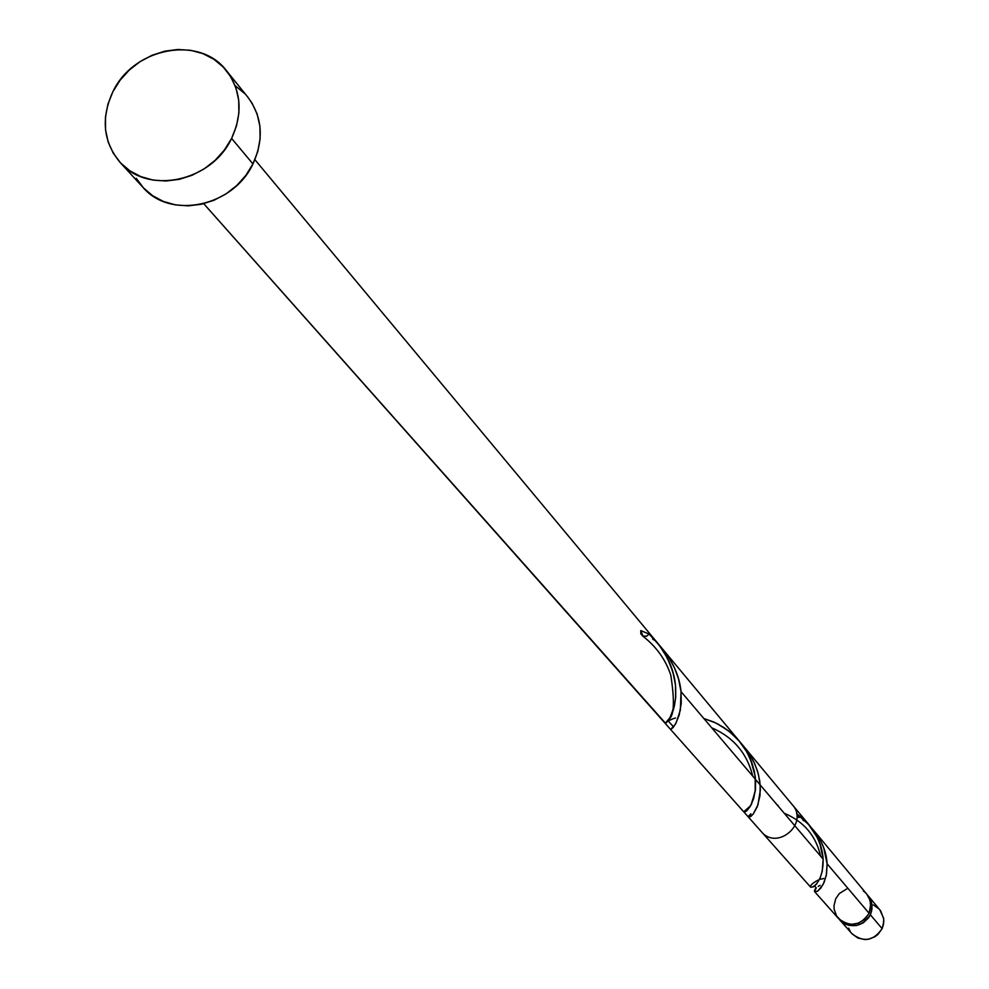 <?xml version="1.0" encoding="UTF-8"?>
<svg xmlns="http://www.w3.org/2000/svg" width="989" height="989" viewBox="0 0 989 989"><rect width="100%" height="100%" fill="white"/><g stroke="black" fill="none" stroke-linecap="round" stroke-linejoin="round"><path stroke-width="1.48" d="M879.74 909.682L883.61 918.212L883.807 921.748L882.126 928.646L870.345 914.751L871.544 911.326L871.865 904.181L870.963 900.719L867.341 894.835L870.32 899.199L871.939 904.737L871.952 909.114L870.345 914.751L882.126 928.646L883.474 924.505L883.684 918.769L880.655 910.857L868.033 895.626M120.089 162.406L142.997 187.391C170.38 219.892 233.305 206.664 252.949 163.927L231.599 138.411C211.609 181.766 147.769 195.266 120.052 162.357C103.153 141.835 100.767 118.309 112.857 91.779C133.478 47.373 199.852 34.862 226.53 70.763C241.304 90.803 242.985 113.352 231.599 138.411L252.949 163.927C264.137 139.226 262.444 116.986 247.856 97.194L226.716 70.985M814.615 891.645L838.412 918.435C850.132 927.571 860.368 925.852 869.096 913.292L827.088 863.78L826.31 875.265L823.305 884.117L818.138 890.792L815.208 891.942L814.503 890.36M818.2 886.391L820.042 885.328M814.862 889.581L815.604 888.567M750.935 813.811L748.957 815.665L748.413 816.963L749.118 817.334L753.099 814.194L757.933 804.947L760.356 790.075L759.775 781.137L757.698 771.704L754.026 762.185L748.772 753.025L742.084 744.606L749.39 753.952L754.792 763.867L758.365 774.103L760.182 784.92L759.997 795.552L757.339 806.591L753.371 813.836L750.874 816.432L748.512 817.198M670.678 729.548L810.708 887.232L813.539 886.812L816.667 883.894L820.165 877.886L822.218 871.358L823.145 859.12L681.025 691.62L681.223 703.439L679.183 715.096L675.45 724.084L671.618 728.374M823.689 878.516L820.598 879.246M847.363 888.555L839.302 893.549L835.705 898.778L833.987 905.763L834.172 909.348L836.607 915.999L841.454 921.142L847.969 923.986L851.541 924.394L858.662 923.096L864.831 919.201L869.096 913.292L870.703 907.63L870.11 900.41L866.735 894.068L813.527 830.204L820.017 839.673L823.713 847.709L827.088 863.78L869.096 913.292L870.777 904.057L869.232 898.037L866.698 894.019M816.284 887.875L814.466 891.386L817.371 891.312L820.734 888.209L824.109 882.411L826.52 874.078L827.088 863.78C826.458 851.059 821.229 839.068 811.425 827.818L813.527 830.204M802.981 820.215L803.723 820.783M796.887 816.234L799.087 817.557M748.525 817.198L761.406 831.712C777.169 851.01 809.225 823.429 792.498 804.959L744.556 747.412M649.143 634.097L640.773 630.586L640.835 633.887L643.122 636.187L646.472 636.261L649.143 634.097L640.773 630.586L642.961 636.112L646.645 636.199L649.143 634.097L640.773 630.586L649.143 634.097C664.793 649.427 673.571 666.425 675.487 685.093L674.028 676.352L670.53 665.078L665.14 653.939L657.932 643.456L649.143 634.097L657.932 643.456L665.14 653.939L670.53 665.078L674.028 676.352L675.487 685.093L672.854 671.84L667.513 658.328L659.502 645.471L649.143 634.097M675.685 687.231L675.611 698.197L673.62 709.014L670.493 716.914L665.238 723.355L668.515 720.771L665.251 723.429L669.788 718.187L674.424 705.899L675.697 697.22L675.487 685.093L675.611 698.222L673.324 709.991L669.986 717.853L665.807 723.194L669.788 718.187L674.424 705.899L675.697 697.22L675.685 687.231M673.014 718.793L668.7 720.672L673.014 718.793M668.515 720.771L665.251 723.429L203.734 203.697L743.938 812.043L747.461 810.139L751.022 805.034L755.188 791.546L755.188 776.155L750.453 759.082L745.162 749.044L739.76 741.663L746.856 751.863L751.516 761.715L754.434 771.704L755.645 781.322L755.373 790.137L751.628 803.834L746.547 810.992L743.938 812.043L746.547 810.992L751.628 803.834L755.373 790.137L755.645 781.322L754.434 771.704L751.516 761.715L746.856 751.863L740.538 742.603L732.787 734.382L723.923 727.533L714.392 722.291L703.847 718.521L716.271 723.169L728.225 730.587L738.734 740.452L747.016 752.135L752.592 764.794L755.336 777.416L755.485 788.999L753.618 798.692L750.54 805.899L747.251 810.35L744.729 812.117L743.839 811.635L749.217 806.999M778.022 805.281L777.305 805.108L778.022 805.281M803.229 818.855L796.578 813.663C813.045 825.976 821.908 841.132 823.145 859.12L819.832 843.258L815.752 834.432L809.459 825.308L796.578 813.663L808.025 823.652L817.544 837.844L821.068 847.054L823.145 859.12L819.832 843.258L815.752 834.432L810.152 826.161L803.229 818.855M659.824 645.891L668.131 656.424L674.214 667.266L678.429 678.466L681.025 691.62C679.455 675.475 672.396 660.232 659.824 645.891L668.131 656.424L674.214 667.266L678.429 678.466L681.025 691.62L823.145 859.12C823.639 893.685 798.457 890.397 818.051 880.123M665.374 723.095L203.734 203.697L743.938 812.043M718.076 724.084L729.721 731.761L739.76 741.663L254.902 159.686L739.76 741.663L732.787 734.382L723.923 727.533L714.392 722.291L703.847 718.521L713.724 721.995M673.472 727.076L670.666 729.511L673.027 727.632L676.117 722.885L680.37 710.09L681.025 691.62L823.145 859.12L681.025 691.62L678.553 678.899L674.572 668.045L668.824 657.487L659.787 645.854M666.932 721.747L665.708 722.736M670.307 719.868L668.972 720.524M675.536 718.014L673.596 718.595M778.083 805.293L777.305 805.108M652.653 639.03L653.605 639.846M865.734 892.956L863.36 890.953M247.683 96.971L252.022 103.103L257.165 114.131L259.909 126.196L260.107 138.843L257.758 151.589L252.949 163.927L245.853 175.387L236.767 185.512L226.024 193.906L214.044 200.235L201.311 204.266L188.306 205.848L175.548 204.908L163.531 201.509L152.702 195.773L143.492 187.922L136.247 178.292M235.357 85.833L244.642 93.559M112.857 91.779L120.028 80.294L129.188 70.145L139.968 61.701L151.985 55.297L164.755 51.181L177.835 49.487L190.692 50.303L202.869 53.604L213.871 59.266L223.279 67.079L230.746 76.746L235.951 87.91L238.708 100.149L238.893 112.969L236.495 125.887L231.599 138.411L224.392 150.031L215.157 160.305L204.241 168.835L192.089 175.276L179.17 179.38L165.979 180.999L153.035 180.072L140.846 176.635L129.88 170.837L120.547 162.901L113.216 153.134L108.147 141.934L105.526 129.72L105.464 116.962L107.937 104.154L112.857 91.779M839.71 919.894C851.418 929.005 861.629 927.299 870.345 914.751L868.503 917.903L863.187 922.898L856.425 925.543L849.242 925.432L845.842 924.332L839.08 919.14L851.949 933.678C863.484 942.678 873.547 940.996 882.126 928.646L877.935 934.444L875.08 936.657L868.416 939.253L864.868 939.55L857.995 938.067L852.295 934.061M850.169 931.279L848.636 928.139M873.349 904.923L879.048 908.903M809.459 825.308L662.778 649.254L809.459 825.308M739.76 741.663L662.778 649.254M663.545 650.181L809.373 825.222M742.578 810.51L664.435 722.514M642.38 635.779C656.214 646.447 665.696 659.601 670.814 675.264C674.721 700.731 674.177 715.319 669.182 719.015L668.7 721.476L673.027 726.346M820.586 856.103C816.012 835.804 803.884 821.513 784.203 813.23M752.777 776.192C747.054 753.284 733.368 737.151 711.709 727.793M816.308 887.912L814.639 886.008"/></g></svg>
